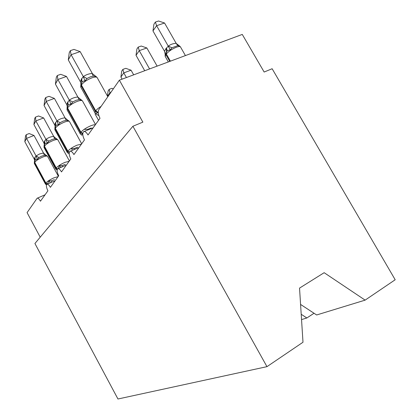 <?xml version="1.0" encoding="UTF-8"?>
<svg xmlns="http://www.w3.org/2000/svg" width="420" height="420" viewBox="0 0 420 420"><rect width="100%" height="100%" fill="white"/><g stroke="black" fill="none" stroke-linecap="round" stroke-linejoin="round"><path stroke-width="0.63" d="M300.573 304.427L316.649 314.974L365.122 300.132L395.189 279.757L272.134 68.733L264.149 72.035L242.267 34.419L119.38 80.168L142.863 122.141L132.904 126.257L34.928 243.506L117.957 399L266.963 366.66L132.904 126.257M314.029 313.257L306.852 317.971L301.203 314.281M40.22 237.174L27.074 212.615L37.112 198.256C37.973 197.857 39.086 198.844 40.446 201.206L47.912 190.811C46.373 187.651 46.016 185.488 46.835 184.322C47.775 183.881 48.962 184.889 50.395 187.352L58.716 175.775C57.078 172.405 56.732 170.074 57.671 168.793C58.711 168.294 59.987 169.334 61.493 171.906L70.817 158.923C69.069 155.305 68.738 152.791 69.83 151.368C70.985 150.817 72.356 151.883 73.946 154.571L84.478 139.907C82.598 136.007 82.294 133.266 83.57 131.686C84.861 131.066 86.342 132.163 88.016 134.978L100.002 118.288C98.191 114.639 97.792 111.778 98.8 109.699L119.38 80.168M306.852 317.971L301.544 319.599M365.122 300.132L324.161 272.695L299.534 288.11L302.993 342.242L266.963 366.66M47.366 184.097L48.935 180.899L51.482 180.81L54.453 179.603M46.079 155.248L46.662 155.773L44.473 155.311L41.727 156.114L38.908 157.579L37.396 159.558C36.083 159.374 35.233 159.752 34.829 160.703L34.708 162.367L45.874 183.036C47.297 181.372 49.996 179.634 53.97 177.828L58.086 176.647M33.999 135.476L26.555 138.374L24.811 141.65L25.52 136.028L26.213 134.704L29.185 133.555L33.999 135.476L43.559 153.101L46.662 155.773M26.213 134.704L26.555 138.374L36.078 155.978L39.532 153.983L43.486 152.975M24.811 141.65L34.304 159.212L34.876 157.421L36.078 155.978M48.935 180.899L50.384 182.8M37.396 159.558L36.151 156.109M34.771 161.107L34.304 159.212M95.54 113.537L95.135 114.109L98.558 120.299M95.256 113.242L95.135 114.109M58.238 168.551L59.556 165.643L62.239 165.559L65.357 164.304M56.485 138.789L57.041 139.298L54.758 138.773L51.891 139.577L48.93 141.094L47.339 143.173C45.943 143 45.019 143.435 44.578 144.475L44.457 146.218L56.27 167.974C57.829 166.136 60.69 164.283 64.859 162.414L69.132 161.275M43.643 117.957L35.847 120.913L33.91 124.556L34.66 118.613L35.438 117.138L38.546 115.967L43.643 117.957L53.755 136.505L57.041 139.298M35.438 117.138L35.847 120.913L45.974 139.393C48.169 137.702 50.71 136.694 53.608 136.369L53.681 136.364M33.91 124.556L43.943 143.031L44.593 141.067L45.922 139.44M59.556 165.643L60.89 167.433M47.339 143.173L46.001 139.577M44.441 145.078L43.943 143.031M72.608 150.224L71.426 148.591L74.261 148.507L77.543 147.21M68.098 120.414L68.633 120.902L66.245 120.304L63.242 121.097L60.123 122.677L58.448 124.861C56.952 124.714 55.955 125.213 55.456 126.357L55.335 128.184L67.877 151.153C69.599 149.111 72.65 147.121 77.033 145.184L81.459 144.102M54.406 98.406L46.221 101.42L44.053 105.499L44.861 99.188L45.722 97.54L48.988 96.348L54.406 98.406L65.137 117.978L68.633 120.902M45.722 97.54L46.221 101.42L56.968 120.923C59.267 119.17 61.94 118.141 64.979 117.836L65.058 117.831M44.053 105.499L54.695 124.982L55.44 122.813L56.915 120.971M58.448 124.861L56.994 121.117M55.209 127.024L54.695 124.982M84.777 129.407L87.785 129.329L91.25 127.985M66.491 76.456L57.881 79.506L55.435 84.105L56.306 77.385L57.277 75.527L60.716 74.319L66.491 76.456L77.926 97.162L81.653 100.238L79.149 99.55L75.999 100.328L72.713 101.966L70.943 104.276C69.332 104.15 68.245 104.727 67.683 105.998L67.567 107.919L80.934 132.242C82.84 129.953 86.105 127.806 90.725 125.801C92.878 124.961 94.411 124.624 95.324 124.808M57.277 75.527L57.881 79.506L69.332 100.16C71.741 98.343 74.55 97.293 77.758 97.01L77.837 97.01M55.435 84.105L66.764 104.717L67.62 102.307L69.274 100.207M81.926 135.235L81.606 135.035L82.756 133.423L80.934 132.242L80.603 132.725L82.772 133.943M70.943 104.276L69.358 100.359M81.086 99.724L81.653 100.238M67.289 106.654L66.764 104.717M80.162 51.623L71.08 54.71L68.302 59.929L69.242 52.742L70.35 50.636L73.973 49.418L80.162 51.623L92.389 73.61L96.39 76.85L93.76 76.057L90.452 76.808L86.972 78.508L85.097 80.95C83.354 80.866 82.163 81.533 81.522 82.95L81.412 84.977L95.718 110.822C96.689 109.489 98.485 108.014 101.099 106.397M70.35 50.636L71.08 54.71L83.328 76.645C85.864 74.765 88.83 73.7 92.211 73.453L92.3 73.448M68.302 59.929L80.414 81.805L81.401 79.107L83.265 76.692M98.9 115.757L96.238 113.983L97.655 112.093L95.718 110.822L95.34 111.368L97.272 112.639L98.27 112.828M85.097 80.95L83.359 76.86M95.954 76.44L96.39 76.85M80.976 83.895L80.414 81.805M110.806 92.468L109.956 92.794L110.234 93.293M107.431 96.038L108.139 90.877L109.174 89.371L109.956 92.794L107.552 96.259M109.174 89.371L111.956 88.326L113.342 88.835M133.675 74.849L131.066 70.208L123.8 72.88L120.913 77.039L122.099 79.16M120.913 77.039L121.748 71.064L122.897 69.384L123.8 72.88L126.415 77.548M122.897 69.384L125.795 68.329L131.066 70.208M157.122 66.118L146.843 47.964L139.251 50.657L136.017 55.309L144.722 70.733M136.017 55.309L136.915 48.967L138.201 47.093L139.251 50.657L149.572 68.927M138.201 47.093L141.23 46.027L146.843 47.964M176.153 43.318L164.551 23L156.608 25.694L152.964 30.928L164.551 51.313L165.926 48.62L168.315 46.111C170.494 44.42 173.082 43.491 176.08 43.318L180.117 46.452L177.87 45.628L171.938 47.775L170.247 50.032C168.472 50.006 167.165 50.694 166.341 52.106L166.325 53.97L170.415 61.168M152.964 30.928L153.935 24.176L155.384 22.066L156.608 25.694L168.263 46.153M164.551 51.313L165.118 54.075M168.352 46.31L170.247 50.032M155.384 22.066L158.555 21L164.551 23M47.549 184.018L45.874 183.036L45.638 183.377L46.862 184.301M58.364 176.264L47.565 156.361C47.093 155.768 45.481 156.009 42.73 157.091C38.745 158.844 36.068 160.603 34.708 162.367L34.335 163.48L45.449 184.054L45.638 183.377L34.487 162.734L34.613 161.065M51.482 180.81L51.392 182.364M36.13 155.935L38.908 157.579M43.418 152.98L44.473 155.311M35.086 160.351L35.096 157.048M35.018 160.429L34.876 157.421M57.514 168.945L56.27 167.974L56.007 168.357L57.299 169.339M69.384 160.923L57.934 139.928C57.414 139.293 55.76 139.508 52.967 140.574C48.778 142.385 45.943 144.265 44.457 146.218L44.037 147.52L55.787 169.171L56.007 168.357L44.21 146.627L44.347 144.853M62.239 165.559L62.129 166.913M45.974 139.393L48.93 141.094M53.608 136.369L54.758 138.773M44.856 144.081L44.84 140.653M44.767 144.191L44.593 141.067M69.311 152.219L67.877 151.153L67.583 151.578L69.216 152.675M81.685 143.792L69.494 121.569C68.922 120.886 67.226 121.076 64.402 122.126C59.997 123.995 56.978 126.016 55.335 128.184L54.868 129.727L67.331 152.57L67.583 151.578L55.062 128.641L55.22 126.751M74.261 148.507L74.141 149.588M56.968 120.923L60.123 122.677M64.979 117.836L66.245 120.304M55.766 125.916L55.713 122.346M55.65 126.068L55.44 122.813M82.53 101.036L82.472 100.931C81.837 100.207 80.099 100.354 77.254 101.377C72.613 103.309 69.384 105.488 67.567 107.919L67.037 109.772L80.309 133.938L80.603 132.725L67.258 108.433L67.436 106.407M87.785 129.329L87.68 130.032M69.332 100.16L72.713 101.966M77.758 97.01L79.149 99.55M68.024 105.509L67.93 101.782M67.872 105.709L67.62 102.307M97.251 77.747L97.136 77.543C96.427 76.781 94.658 76.897 91.817 77.879C86.909 79.868 83.444 82.236 81.412 84.977L80.813 87.229L94.936 112.754M96.243 113.983L95.004 112.88L95.34 111.368L81.06 85.564L81.265 83.38M98.233 112.177L97.655 112.093M83.328 76.645L86.972 78.508M92.211 73.453C92.6 75.08 93.114 75.947 93.76 76.057M81.9 82.404L81.753 78.514M81.706 82.667L81.401 79.107M180.616 47.177L180.416 46.83C179.828 46.347 178.516 46.462 176.479 47.182C172.127 48.956 168.74 51.219 166.325 53.97L165.869 54.563L169.759 61.409M166.383 48.022C167.191 49.565 167.176 50.93 166.341 52.106L165.884 52.705L165.333 56.658L168.331 61.945M165.926 48.62C166.735 50.164 166.719 51.524 165.884 52.705M177.87 45.628L176.08 43.318M171.938 47.775L168.315 46.111M84.068 131.481L93.145 127.838M70.261 151.19L78.944 147.609M58.039 168.635L66.36 165.123M47.155 184.186L55.136 180.752M37.391 198.135L45.061 194.785M34.393 161.432L34.335 163.48M47.565 156.361L46.394 155.379M46.468 184.952L45.449 184.054M44.1 145.268L44.037 147.52M57.934 139.928L56.768 138.915M57.136 170.216L55.787 169.171M54.936 127.223L54.868 129.727M69.494 121.569L68.35 120.54M69.08 153.899L67.331 152.57M81.375 99.897L82.472 100.931L95.513 124.541M67.116 106.948L67.037 109.772M81.611 135.035L80.309 133.938M96.127 76.545L97.136 77.543L107.825 96.752M80.897 83.995L80.729 87.071M178.532 45.675L180.416 46.83L185.419 55.582M165.149 56.322L165.186 53.938M178.652 45.696L180.112 46.452"/></g></svg>
